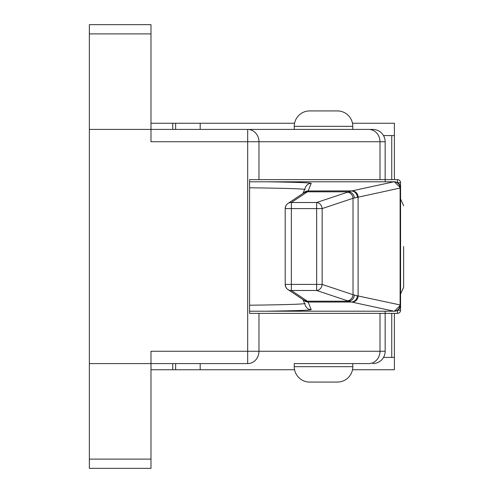 <?xml version="1.0" encoding="UTF-8"?>
<svg xmlns="http://www.w3.org/2000/svg" width="493" height="493" viewBox="0 0 493 493"><rect width="100%" height="100%" fill="white"/><g stroke="black" fill="none" stroke-linecap="round" stroke-linejoin="round"><path stroke-width="0.74" d="M285.207 284.418A6.162 6.162 0 0 0 287.949 289.545L303.626 299.997A6.162 5.904 123.7 0 0 307.047 300.946L291.369 290.494L291.369 284.418L285.207 284.418L285.207 208.582L291.369 208.582L291.369 202.506L316.642 202.506A6.162 5.454 71.6 0 1 322.151 208.582L291.369 208.582L291.369 284.418L316.642 284.418L316.642 202.506L347.516 192.215A6.162 5.454 71.6 0 1 353.025 198.291L322.151 208.582L322.151 284.418A6.162 5.454 108.4 0 1 316.642 290.494L291.369 290.494A6.162 5.904 123.7 0 1 287.949 289.545L287.949 289.545A6.162 5.904 123.7 0 1 285.392 284.418M258.973 313.363L258.973 351.262L379.992 351.262L379.992 313.363L249.581 313.363L249.581 305.216C285.62 304.766 304.107 304.181 305.044 303.46M249.581 305.216L249.581 179.637L379.992 179.637L379.992 141.737L258.973 141.737L258.973 179.637M305.044 189.54C304.107 188.819 285.62 188.234 249.581 187.784M393.938 311.206L266.516 311.206L393.938 311.206A6.162 6.15 90 0 0 400.082 305.044A6.162 6.144 102.2 0 1 393.938 311.206L351.965 302.117A6.162 6.144 102.2 0 0 358.109 295.954L400.562 305.044A6.162 6.162 0 0 1 394.4 311.206L393.938 311.206L394.4 311.206L400.562 305.044L400.562 187.956L353.025 198.291L353.025 294.709L358.109 295.954L358.109 197.046A6.162 6.144 77.8 0 0 351.965 190.883L393.938 181.794A6.162 6.144 77.8 0 1 400.082 187.956A6.162 6.15 90 0 0 393.938 181.794L266.75 181.794C295.905 182.231 310.726 182.761 311.206 183.378L308.15 190.994L307.392 191.802L348.662 191.802L351.219 190.97A6.162 6.039 85.7 0 1 357.259 197.126M266.516 311.206L249.581 311.206M249.581 181.794L393.938 181.794M307.047 300.946L308.156 302.03L351.219 302.03L316.642 290.494L316.642 284.418L322.151 284.418L353.025 294.709A6.162 5.454 108.4 0 1 347.516 300.785M394.4 181.794A6.162 6.162 0 0 1 400.562 187.956L394.4 181.794M285.392 208.582A6.162 5.904 56.3 0 1 287.949 203.455L287.949 203.455A6.162 5.904 56.3 0 1 291.369 202.506L307.047 192.054A6.162 5.904 56.3 0 0 303.626 193.003L287.949 203.455A6.162 6.162 0 0 0 285.207 208.582M303.583 193.034A6.162 5.959 50.9 0 1 307.392 191.802L307.047 192.054M347.516 192.215L348.662 191.802A6.162 5.608 68.5 0 1 354.338 197.878M354.338 295.122A6.162 5.608 111.5 0 1 348.662 301.198L307.392 301.198A6.162 5.959 129.1 0 1 303.583 299.966M357.259 295.874A6.162 6.039 94.3 0 1 351.219 302.03L351.965 302.117M372.344 129.412L352.803 129.412L352.803 126.331A15.406 15.406 0 0 0 337.397 110.925L309.666 110.925A15.406 15.406 0 0 0 294.259 126.331L294.259 129.412L247.683 129.412L372.831 129.412A12.325 12.325 0 0 1 385.156 141.737L385.156 179.637L379.992 179.637M294.259 366.669A15.406 15.406 0 0 0 309.666 382.075L337.397 382.075A15.406 15.406 0 0 0 352.803 366.669L352.803 363.587L294.259 363.587L294.259 366.669L352.803 366.669M403.644 246.5L403.644 287.172L403.644 246.5M379.992 313.363L385.156 313.363L385.156 351.262L379.992 351.262A12.325 11.29 90 0 1 368.696 363.587L294.259 363.587M89.356 363.587L89.356 459.106L150.981 459.106L150.981 351.262L247.683 351.262L247.683 363.587L89.356 363.587L89.356 33.894L150.981 33.894L150.981 129.412L89.356 129.412M394.4 311.206A6.162 6.162 0 0 0 400.562 305.044L400.562 310.282A3.081 3.081 0 0 1 397.481 313.363L385.156 313.363L385.156 311.206M385.156 181.794L385.156 179.637L397.481 179.637L397.481 182.62M150.981 141.737L150.981 129.412L247.683 129.412L247.683 141.737L150.981 141.737M385.156 351.262A12.325 12.325 0 0 1 372.831 363.587M397.648 182.718L400.562 182.718A3.081 3.081 0 0 0 397.481 179.637A3.081 3.081 0 0 1 400.562 182.718L400.562 187.956M394.4 179.637L394.4 123.25L352.489 123.25M294.574 123.25L150.981 123.25M150.981 459.106L150.981 468.35L89.356 468.35L89.356 459.106M150.981 33.894L150.981 24.65L89.356 24.65L89.356 33.894M352.489 369.75L394.4 369.75L394.4 357.425L391.75 357.425L391.75 313.363M294.574 369.75L150.981 369.75M383.505 357.425L391.75 357.425M394.4 313.363L394.4 357.425M394.4 135.575L383.505 135.575M393.962 311.206A6.162 6.15 90 0 0 400.113 305.044L400.113 187.956A6.162 6.15 90 0 0 393.962 181.794M303.503 299.917A6.162 6.162 158.1 0 0 308.156 302.03L311.206 309.622C310.726 310.239 295.905 310.769 266.75 311.206M303.503 193.083A6.162 6.162 21.9 0 1 308.156 190.97L351.965 190.883M303.546 193.059A6.162 6.156 10.1 0 1 308.15 190.994M303.004 193.416L305.487 187.241A6.162 6.162 21.9 0 1 311.206 183.378M308.15 302.006A6.162 6.156 169.9 0 1 303.546 299.941M311.206 309.622A6.162 6.162 158.1 0 1 305.487 305.759L303.004 299.584M352.803 126.331L294.259 126.331M247.683 363.587A12.325 11.29 90 0 0 258.973 351.262L247.683 351.262L247.683 141.737L258.973 141.737A12.325 11.29 90 0 0 247.683 129.412M385.156 141.737L379.992 141.737A12.325 11.29 90 0 0 368.696 129.412M397.481 310.38L397.481 313.363M400.562 310.282L397.648 310.282M200.189 129.412L200.189 123.25M175.631 129.412L175.631 123.25M172.741 129.412L172.741 123.25M200.189 369.75L200.189 363.587M175.631 369.75L175.631 363.587M172.741 369.75L172.741 363.587M391.75 179.637L391.75 135.575M400.562 294.062L403.644 287.172M400.562 198.938L403.644 205.827"/></g></svg>
